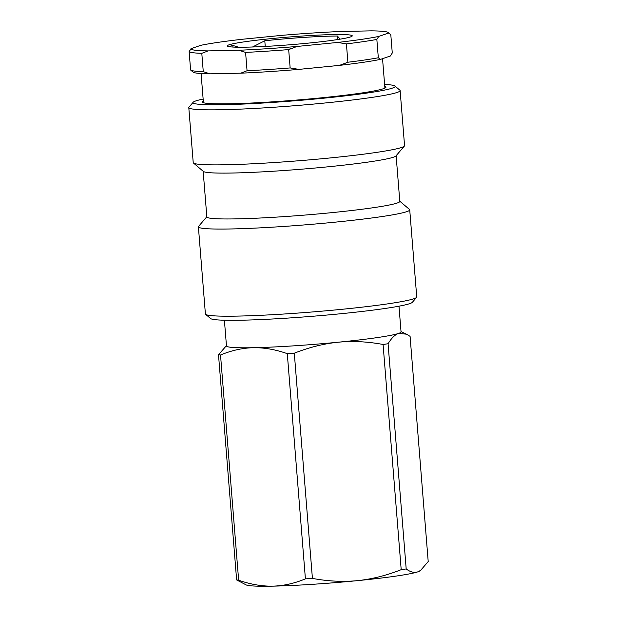 <?xml version="1.0" encoding="UTF-8"?>
<svg xmlns="http://www.w3.org/2000/svg" width="617" height="617" viewBox="0 0 617 617"><rect width="100%" height="100%" fill="white"/><g stroke="black" fill="none" stroke-linecap="round" stroke-linejoin="round"><path stroke-width="0.93" d="M205.638 314.346L210.59 318.542A101.404 6.309 -4.6 0 0 283.226 318.372A101.404 6.309 -4.6 0 0 392.921 307.251A101.404 6.309 -4.6 0 0 412.349 302.315L416.568 297.379A106.008 6.594 175.4 0 1 396.253 302.538A106.008 6.594 175.4 0 1 281.576 314.169A106.008 6.594 175.4 0 1 205.638 314.346A106.008 6.594 175.4 0 1 205.399 313.953L198.389 226.832A106.008 6.594 175.4 0 1 198.566 226.4L206.826 216.737M399.785 201.211L409.487 209.433A106.008 6.594 175.4 0 1 409.727 209.826L416.737 296.947A106.008 6.594 175.4 0 1 416.568 297.379M409.727 209.826A106.008 6.594 175.4 0 1 389.25 215.418A106.008 6.594 175.4 0 1 271.411 227.233A106.008 6.594 175.4 0 1 198.389 226.832M193.19 102.245L188.972 107.181A106.008 6.594 -4.6 0 0 188.794 107.613A106.008 6.594 -4.6 0 0 261.824 108.014A106.008 6.594 -4.6 0 0 379.656 96.198A106.008 6.594 -4.6 0 0 400.132 90.606A106.008 6.594 -4.6 0 0 399.893 90.213L394.942 86.018A101.404 6.309 175.4 0 1 375.583 91.732A101.404 6.309 175.4 0 1 259.888 103.216A101.404 6.309 175.4 0 1 193.19 102.245A101.404 6.309 175.4 0 1 203.14 99.052M384.615 84.452A101.404 6.309 175.4 0 1 394.942 86.018M400.132 90.606L404.559 145.627A106.008 6.594 175.4 0 1 404.39 146.059A106.008 6.594 175.4 0 1 384.082 151.219A106.008 6.594 175.4 0 1 269.398 162.849A106.008 6.594 175.4 0 1 193.46 163.027A106.008 6.594 175.4 0 1 193.221 162.633L188.794 107.613M384.761 86.318A92.18 5.73 175.4 0 1 385.98 87.128A92.18 5.73 175.4 0 1 368.172 91.987A92.18 5.73 175.4 0 1 265.711 102.268A92.18 5.73 175.4 0 1 202.214 101.913A92.18 5.73 175.4 0 1 203.286 100.926M404.39 146.059L395.952 155.931A96.792 6.023 175.4 0 1 377.411 160.644A96.792 6.023 175.4 0 1 272.699 171.264A96.792 6.023 175.4 0 1 203.371 171.426L193.46 163.027M396.129 155.731L399.801 201.397A96.792 6.023 175.4 0 1 381.098 206.494A96.792 6.023 175.4 0 1 273.516 217.292A96.792 6.023 175.4 0 1 206.842 216.922L203.17 171.256M383.08 344.471A99.098 6.162 -4.6 0 0 388.07 343.738L406.194 568.943A99.098 6.162 175.4 0 1 401.197 569.668L383.08 344.471C367.585 341.594 352.608 340.839 338.155 342.219C323.709 343.684 309.094 347.348 294.301 353.202L312.418 578.407A99.098 6.162 175.4 0 1 305.407 578.862L287.291 353.657A99.098 6.162 -4.6 0 0 294.301 353.202M420.563 570.432L419.776 570.972A87.575 5.445 175.4 0 1 417.732 571.874L420.563 570.432L428.206 561.563L410.081 336.358L406.48 334.175L398.543 333.427C394.965 334.676 391.471 338.116 388.07 343.738M218.503 354.729A99.098 6.162 -4.6 0 0 220.524 354.999L238.64 580.204A99.098 6.162 175.4 0 1 236.627 579.934L218.503 354.729L226.447 345.651M312.418 578.407C327.874 581.276 342.844 582.032 357.343 580.659A87.575 5.445 175.4 0 1 272.56 586.15C283.45 585.88 294.402 583.443 305.407 578.862M287.291 353.657C275.552 349.523 264.246 347.541 253.371 347.71C242.512 347.973 231.56 350.41 220.524 354.999M238.64 580.204C250.348 584.338 261.654 586.32 272.56 586.15A87.575 5.445 175.4 0 1 246.214 584.931L236.627 579.934M406.194 568.943C410.282 572.044 414.13 573.023 417.732 571.874A87.575 5.445 175.4 0 1 357.343 580.659C371.827 579.178 386.443 575.514 401.197 569.668M398.983 306.179L401.05 331.9A87.575 5.445 175.4 0 1 398.543 333.427A87.575 5.445 175.4 0 1 338.155 342.219A87.575 5.445 175.4 0 1 253.371 347.71A87.575 5.445 175.4 0 1 226.47 345.944L224.403 320.231M307.644 43.19A62.687 3.903 175.4 0 1 227.442 46.136A62.687 3.903 175.4 0 1 271.92 38.555A62.687 3.903 175.4 0 1 352.16 36.094A62.687 3.903 175.4 0 1 307.644 43.19M340.152 39.149L337.399 36.033A61.299 3.81 -4.6 0 0 264.793 40.776L252.515 47M238.586 47.216L232.856 45.45A61.299 3.81 -4.6 0 0 229.177 46.684M287.252 49.707L291.463 48.465M337.676 39.55L337.399 36.033M264.793 40.776L265.248 46.437M232.987 47.054L232.856 45.45M388.548 33.063L390.8 34.652L392.273 52.993L390.391 55.993L380.581 59.355L378.321 57.774L376.848 39.434L378.738 36.434L388.548 33.063A99.098 6.162 175.4 0 0 388.332 32.562A99.098 6.162 175.4 0 0 371.449 30.85L340.669 31.498A99.098 6.162 175.4 0 0 282.493 35.292L241.903 39.303A99.098 6.162 175.4 0 0 200.826 45.311L191.015 48.681L189.134 51.681L190.607 70.022L193.075 72.112A99.098 6.162 -4.6 0 0 209.957 73.824L203.271 71.665L201.798 53.324L208.114 50.895A99.098 6.162 175.4 0 1 191.015 48.681M208.114 50.895L238.895 50.255L245.581 52.406L247.062 70.747L240.738 73.176L209.957 73.824M297.07 46.452L337.661 42.442L346.415 43.892L347.895 62.232L339.504 65.371L298.913 69.382L290.152 67.939L288.679 49.599L297.07 46.452A99.098 6.162 175.4 0 1 238.895 50.255M378.738 36.434A99.098 6.162 175.4 0 1 337.661 42.442M388.332 32.562L390.8 34.652M346.415 43.892A101.404 6.309 -4.6 0 0 376.848 39.434M245.581 52.406A101.404 6.309 -4.6 0 0 288.679 49.599M189.134 51.681A101.404 6.309 -4.6 0 0 201.798 53.324M378.321 57.774A101.404 6.309 175.4 0 1 347.895 62.232M290.152 67.939A101.404 6.309 175.4 0 1 247.062 70.747M203.271 71.665A101.404 6.309 175.4 0 1 190.607 70.022M339.504 65.371A99.098 6.162 -4.6 0 0 380.581 59.355M240.738 73.176A99.098 6.162 -4.6 0 0 298.913 69.382M401.027 331.607L406.48 334.175M384.908 88.123L382.54 58.684M203.433 102.723L201.08 73.531"/></g></svg>
